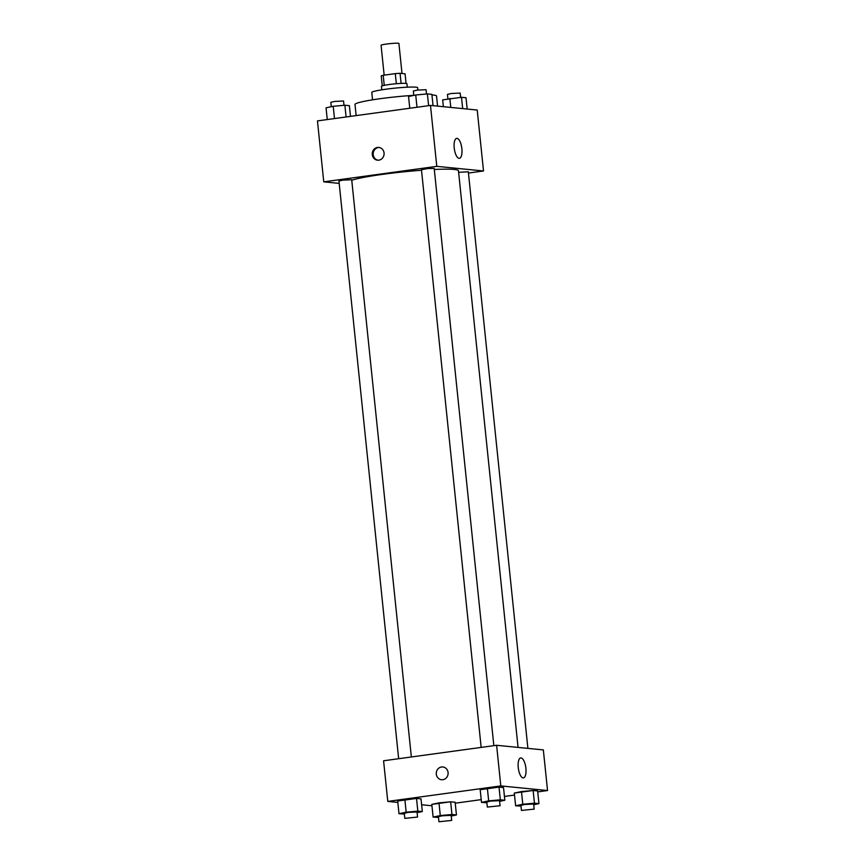 <?xml version="1.0" encoding="UTF-8"?>
<svg xmlns="http://www.w3.org/2000/svg" width="865" height="865" viewBox="0 0 865 865"><rect width="100%" height="100%" fill="white"/><g stroke="black" fill="none" stroke-linecap="round" stroke-linejoin="round"><path stroke-width="1.3" d="M402.009 73.503L398.906 43.455A8.964 0.735 174.1 0 0 386.579 44.039A8.964 0.735 174.1 0 0 381.076 45.294L384.157 75.158M401.101 83.397L400.062 73.309L405.058 73.806L406.053 83.397M384.244 85.354L383.206 75.287A12.175 1.006 174.1 0 0 381.227 75.893L382.254 85.851M383.206 75.287L395.283 73.633A12.175 1.006 174.1 0 1 400.062 73.309M396.332 83.732L395.283 73.633M381.811 89.819L381.454 86.316A12.802 1.06 -5.9 0 1 394.083 83.948A12.802 1.06 -5.9 0 1 406.928 83.689L407.296 87.192M372.545 99.832L371.788 92.447A23.052 1.903 -5.9 0 1 394.516 88.187A23.052 1.903 -5.9 0 1 417.644 87.711L417.882 90.036M356.153 115.607L354.996 104.449A40.979 3.384 -5.9 0 1 413.773 95.345M431.949 94.955A40.979 3.384 -5.9 0 1 436.533 96.026L437.571 106.114M339.199 183.38L323.759 181.845L317.455 120.905L430.478 105.411L477.221 110.039L483.513 170.978L468.452 173.043M457.012 138.368A10.077 3.752 -97.8 0 1 461.824 148.283A10.077 3.752 -97.8 0 1 459.412 158.327A10.077 3.752 -97.8 0 1 454.32 148.867A10.077 3.752 -97.8 0 1 456.677 138.368A10.077 3.752 -97.8 0 1 457.012 138.368M323.759 181.845L436.782 166.35L430.478 105.411M436.782 166.35L483.513 170.978M372.285 154.597A6.401 5.914 95.7 0 1 378.794 147.418A6.401 5.914 95.7 0 1 384.06 154.37A6.401 5.914 95.7 0 1 372.285 154.597M379.292 147.483A6.401 5.914 -84.3 0 0 378.027 160.187M493.85 745.662L434.198 168.416L427.775 168.545L421.46 169.724L481.156 747.403M411.351 756.972L351.698 179.725L342.886 180.136L338.95 181.034L398.657 758.713M527.899 748.387L468.322 171.789L458.634 172.33M421.514 170.254A55.122 4.541 174.1 0 0 382.687 174.341A55.122 4.541 174.1 0 0 351.752 180.255M518.059 747.414L458.461 170.751A55.122 4.541 174.1 0 0 434.306 169.475M397.824 802.406L387.779 801.412L383.584 760.778L496.607 745.284L543.339 749.912L547.545 790.534L537.738 791.886M421.623 804.753L431.949 805.78M487.352 788.188L480.183 789.702L499.019 787.118L487.352 788.188L488.671 800.882L500.338 799.811L504.836 800.255L499.602 801.358M503.517 787.561L499.019 787.118L503.517 787.561L504.836 800.255M521.476 791.562L514.307 793.075L533.143 790.491L521.476 791.562L522.784 804.255L534.451 803.185L538.949 803.628L533.727 804.742M537.641 790.934L533.143 790.491L537.641 790.934L538.949 803.628M438.977 802.871L431.797 804.385L450.643 801.801L438.977 802.871L440.285 815.565L451.952 814.495L456.45 814.949L451.227 816.052M455.131 802.244L450.643 801.801L455.131 802.244L456.45 814.949M387.779 801.412L500.803 785.917L547.545 790.534M514.513 795.065L504.436 796.449M481.21 799.628L455.239 803.196M404.852 799.498L397.684 801.012L416.519 798.427L404.852 799.498L406.161 812.192L417.827 811.121L422.325 811.565L417.103 812.668M421.017 798.871L416.519 798.427L421.017 798.871L422.325 811.565M518.243 767.536A10.077 3.752 -97.8 0 1 520.708 757.935A10.077 3.752 -97.8 0 1 525.79 767.406A10.077 3.752 -97.8 0 1 523.444 777.895A10.077 3.752 -97.8 0 1 518.243 767.536M500.803 785.917L496.607 745.284M442.848 779.7A6.401 5.914 95.7 0 1 436.306 772.769A6.401 5.914 95.7 0 1 448.113 773.234A6.401 5.914 95.7 0 1 442.848 779.7M442.826 766.974A6.401 5.914 -84.3 0 0 436.306 772.769A6.401 5.914 -84.3 0 0 441.561 779.722M486.876 802.763L481.502 802.396L488.671 800.882M500.057 805.748L499.538 800.666L490.736 801.087L486.8 801.985L487.319 807.067L500.057 805.748L487.319 807.067M481.502 802.396L480.183 789.702M500.338 799.811L499.019 787.118M521 806.137L515.616 805.769L522.784 804.255M534.181 809.121L533.651 804.039L524.85 804.461L520.914 805.358L521.444 810.44L534.181 809.121L521.444 810.44M515.616 805.769L514.307 793.075M534.451 803.185L533.143 790.491M404.377 814.073L398.992 813.706L406.161 812.192M417.557 817.057L417.027 811.976L408.226 812.397L404.29 813.295L404.82 818.377L417.557 817.057L404.82 818.377M398.992 813.706L397.684 801.012M417.827 811.121L416.519 798.427M438.49 817.447L433.116 817.079L440.285 815.565M451.671 820.431L451.152 815.36L442.35 815.771L438.414 816.668L438.933 821.75L451.671 820.431L438.933 821.75M433.116 817.079L431.797 804.385M451.952 814.495L450.643 801.801M409.761 108.255L408.55 96.502L415.719 94.988L427.386 93.917L431.884 94.361L433.051 105.671M416.995 107.26L415.719 94.988M428.608 105.671L427.386 93.917M426.51 94.004L426.067 89.7L417.265 90.111L413.329 91.009L413.773 95.399M443.377 106.687L442.675 99.875L461.51 97.291L466.008 97.745L467.176 109.044M450.773 107.422L449.843 98.361M462.678 108.601L461.51 97.291M460.623 97.377L460.18 93.074L451.379 93.485L447.443 94.393L447.897 98.772M327.262 119.565L326.051 107.811L333.22 106.298L344.886 105.227L349.384 105.671L350.487 116.375M334.485 118.57L333.22 106.298M346.097 116.98L344.886 105.227M344 105.314L343.556 101.01L334.755 101.421L330.819 102.33L331.273 106.709"/></g></svg>
